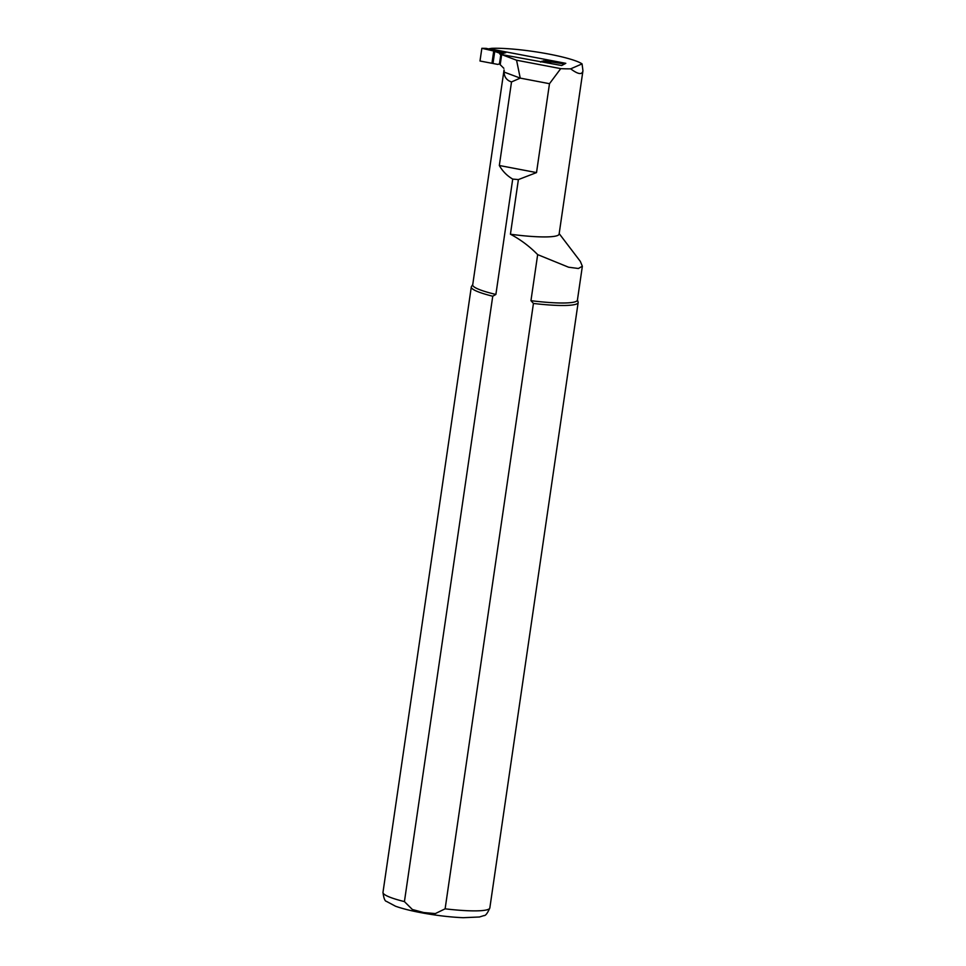 <?xml version="1.0" encoding="UTF-8"?>
<svg xmlns="http://www.w3.org/2000/svg" width="966" height="966" viewBox="0 0 966 966"><rect width="100%" height="100%" fill="white"/><g stroke="black" fill="none" stroke-linecap="round" stroke-linejoin="round"><path stroke-width="1.45" d="M559.181 233.615L580.325 261.4L582.341 266.205L578.405 268.5L568.551 267.208L537.664 254.626L530.95 300.668A52.913 7.305 8.3 0 0 577.414 300.136L582.365 266.205M504.047 69.95L472.7 284.861A52.913 7.305 8.3 0 0 495.884 294.449L512.717 179.084C507.065 175.8 502.61 171.272 499.325 165.5L511.521 81.929C506.8 80.444 504.3 77.147 504.047 72.052L504.047 69.95A52.913 7.305 8.3 0 0 504.24 70.784M511.521 81.929L520.239 78.113L516.556 60.218L501.656 54.579L561.693 65.531L565.798 63.321L489.194 48.723L491.779 48.336A51.838 7.148 8.3 0 1 542.783 52.973A51.838 7.148 8.3 0 1 582.063 63.889L570.677 68.84C578.079 74.382 582.16 75.022 582.945 70.76L582.063 63.889M516.556 60.218L560.739 68.634A51.838 7.148 8.3 0 0 570.677 68.84M500.207 64.686L503.841 68.308M504.047 72.052L520.239 78.113L549.485 83.692L560.739 68.634M537.664 254.626C529.573 246.366 520.493 239.556 510.422 234.219L518.392 179.579L512.717 179.084M530.95 300.668L533.437 303.445L445.121 908.825L435.328 913.582L423.7 912.544L412.385 909.513L404.428 901.604L492.745 296.224L495.884 294.449M518.392 179.579L536.516 172.588L549.485 83.692M499.325 165.5L536.516 172.588M472.724 284.62L471.48 286.516A53.999 7.45 8.3 0 0 471.299 286.974A53.999 7.45 8.3 0 0 492.745 296.224M533.437 303.445A53.999 7.45 8.3 0 0 578.151 302.563A53.999 7.45 8.3 0 0 578.115 302.068L577.451 299.907M501.668 54.639L500.195 64.794M510.422 234.219A51.838 7.148 8.3 0 0 559.109 234.11L582.945 70.76M499.507 63.937L497.804 64.408L479.993 61.003L481.853 48.3L486.212 48.385L505.81 52.647L499.458 53.118L493.735 51.017L501.052 52.683M562.659 65.012L562.84 63.744L564.82 63.37L546.478 60.411L540.537 62.078M543.435 60.773L550.837 61.909L541.841 61.208M501.62 54.76L500.038 54.35L499.458 53.118M497.804 64.408L499.446 63.925L500.811 54.615M499.446 63.925L500.267 64.082M505.81 52.647L500.038 54.35M562.84 63.744L550.837 61.909L550.608 63.418M492.008 62.838L493.735 51.017L481.853 48.3M445.121 908.825A53.999 7.45 8.3 0 0 489.834 907.943C487.492 913.305 485.512 915.853 483.918 915.599L479.474 916.988L463.221 917.7C451.376 917.217 438.383 915.744 424.279 913.281C412.313 911.143 402.713 908.789 395.505 906.217L386.472 901.387C384.866 901.169 383.695 898.163 382.983 892.355A53.999 7.45 8.3 0 0 404.428 901.604M549.328 63.176L549.545 61.764M493.046 63.056L494.761 51.307M382.983 892.355L471.299 286.974M489.834 907.943L578.151 302.563M501.656 54.579L500.171 64.734"/></g></svg>
